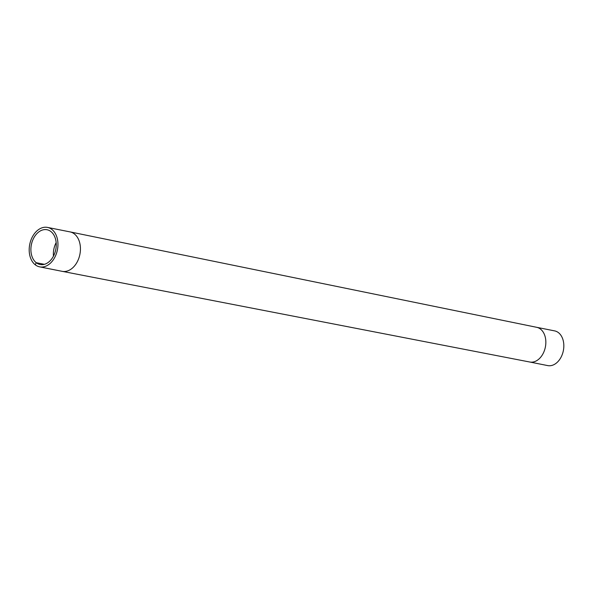 <?xml version="1.0" encoding="UTF-8"?>
<svg xmlns="http://www.w3.org/2000/svg" width="593" height="593" viewBox="0 0 593 593"><rect width="100%" height="100%" fill="white"/><g stroke="black" fill="none" stroke-linecap="round" stroke-linejoin="round"><path stroke-width="0.89" d="M35.254 264.797A20.11 14.106 101.3 0 1 30.599 241.077A20.11 14.106 101.3 0 1 47.499 227.408A20.11 14.106 101.3 0 1 57.41 249.883A20.11 14.106 101.3 0 1 39.642 266.85A20.11 14.106 101.3 0 1 35.254 264.797L36.24 262.706A17.723 12.438 101.3 0 1 32.133 241.788A17.723 12.438 101.3 0 1 47.04 229.743A17.723 12.438 101.3 0 1 55.772 249.557A17.723 12.438 101.3 0 1 40.109 264.515A17.723 12.438 101.3 0 1 36.24 262.706L44.371 264.33M536.665 327.306L554.633 330.887A17.694 12.416 101.3 0 1 563.35 350.663A17.694 12.416 101.3 0 1 547.717 365.592L529.757 362.012A17.694 12.416 101.3 0 1 529.734 362.012M47.499 227.408L69.981 231.885A20.11 14.106 101.3 0 1 70.033 231.893A20.11 14.106 101.3 0 1 79.892 254.36A20.11 14.106 101.3 0 1 62.176 271.335A20.11 14.106 101.3 0 1 62.124 271.327L39.642 266.85M536.643 327.306A17.694 12.416 101.3 0 1 536.687 327.314A17.694 12.416 101.3 0 1 545.367 347.083A17.694 12.416 101.3 0 1 529.779 362.019L62.176 271.335M53.466 256.132A17.723 12.438 101.3 0 1 56.157 242.604M536.687 327.314L70.033 231.893"/></g></svg>
